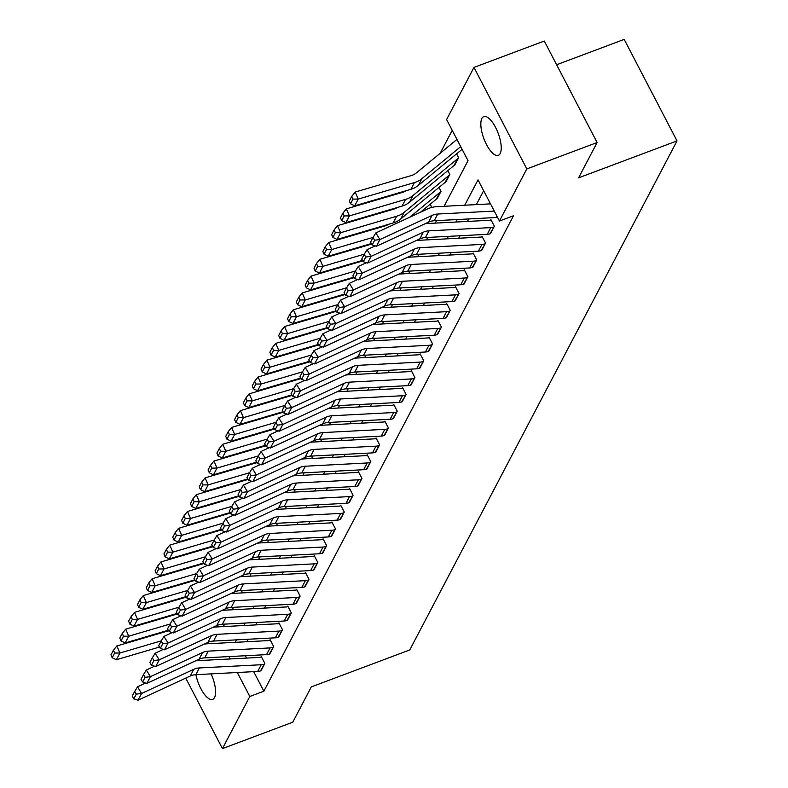 <?xml version="1.0" encoding="UTF-8"?>
<svg xmlns="http://www.w3.org/2000/svg" width="788" height="788" viewBox="0 0 788 788"><rect width="100%" height="100%" fill="white"/><g stroke="black" fill="none" stroke-linecap="round" stroke-linejoin="round"><path stroke-width="1.18" d="M500.173 153.552A20.685 7.644 69.4 0 1 498.302 155.354A20.685 7.644 69.4 0 1 485.122 141.702A20.685 7.644 69.4 0 1 481.892 118.427A20.685 7.644 69.4 0 1 483.763 116.624A20.685 7.644 69.4 0 1 496.942 130.266A20.685 7.644 69.4 0 1 500.173 153.552M211.095 673.878A20.685 7.644 69.4 0 1 214.513 697.587A20.685 7.644 69.4 0 1 212.642 699.399A20.685 7.644 69.4 0 1 195.897 674.676M556.633 64.744L624.185 39.4L677.03 140.904L409.73 649.972L311.29 686.909L292.752 722.222L222.443 748.6L185.751 678.123M452.223 130.335L440.177 153.276M444.077 206.298L468.023 160.683L446.609 119.53L473.972 67.413L526.808 168.918L499.444 221.034L478.021 179.891L464.723 205.215M526.808 168.918L597.127 142.539L544.281 41.035L473.972 67.413M431.814 207.402L430.159 204.24M436.572 198.98L441.004 191.307L438.995 187.436M445.397 182.176L449.84 174.493L447.82 170.622M454.223 165.362L458.665 157.679L456.646 153.808M253.687 671.662L263.862 691.204L513.51 215.764L499.444 221.034M483.645 190.686L476.336 204.614M468.811 218.946L467.511 221.418M459.985 235.76L458.685 238.232M451.15 252.574L449.849 255.046M442.324 269.378L441.024 271.86M433.499 286.192L432.198 288.674M424.673 303.006L423.373 305.478M415.847 319.82L414.547 322.292M407.012 336.634L405.712 339.106M398.186 353.438L396.886 355.92M389.361 370.252L388.06 372.734M380.535 387.066L379.235 389.538M371.709 403.88L370.409 406.352M362.874 420.694L361.574 423.166M354.048 437.498L352.748 439.98M345.223 454.312L343.923 456.794M336.397 471.125L335.097 473.598M327.572 487.939L326.271 490.412M318.736 504.753L317.436 507.226M309.911 521.558L308.61 524.04M301.085 538.371L299.785 540.854M292.259 555.185L290.959 557.668M283.434 571.999L282.134 574.472M274.598 588.813L273.298 591.286M265.773 605.627L264.472 608.1M256.947 622.431L255.647 624.914M248.121 639.245L246.821 641.727M245.403 655.744L246.624 658.088M260.365 670.982L264.847 663.378L261.281 656.522L260.926 657.192L261.517 656.975M269.201 654.168L273.682 646.564L270.107 639.708L269.752 640.378L270.343 640.161M278.026 637.354L282.508 629.76L278.932 622.894L278.578 623.574L279.169 623.347M286.852 620.54L291.333 612.946L287.768 606.09L287.413 606.76L287.994 606.533M295.677 603.736L300.159 596.132L296.593 589.276L296.239 589.946L296.83 589.729M304.503 586.922L308.985 579.318L305.419 572.462L305.064 573.132L305.655 572.915M313.338 570.108L317.82 562.504L314.245 555.648L313.89 556.318L314.481 556.101M322.164 553.294L326.646 545.7L323.07 538.834L322.716 539.514L323.307 539.288M330.99 536.48L335.471 528.886L331.906 522.03L331.551 522.7L332.132 522.474M339.815 519.676L344.297 512.072L340.731 505.216L340.377 505.886L340.968 505.669M348.641 502.862L353.123 495.258L349.557 488.402L349.202 489.072L349.793 488.856M357.476 486.048L361.958 478.444L358.382 471.588L358.028 472.258L358.619 472.042M366.302 469.234L370.784 461.64L367.208 454.774L366.853 455.454L367.444 455.228M375.127 452.42L379.609 444.826L376.043 437.961L375.689 438.64L376.27 438.414M383.953 435.616L388.435 428.012L384.869 421.156L384.514 421.826L385.105 421.61M392.779 418.802L397.26 411.198L393.695 404.342L393.34 405.012L393.931 404.796M401.614 401.988L406.096 394.384L402.52 387.529L402.166 388.198L402.757 387.982M410.44 385.174L414.921 377.58L411.346 370.715L410.991 371.394L411.582 371.168M419.265 368.36L423.747 360.766L420.181 353.901L419.827 354.58L420.408 354.354M428.091 351.556L432.573 343.952L429.007 337.097L428.652 337.766L429.243 337.55M436.916 334.742L441.398 327.138L437.832 320.283L437.478 320.952L438.069 320.736M445.752 317.928L450.234 310.324L446.658 303.469L446.304 304.138L446.894 303.922M454.577 301.114L459.059 293.52L455.484 286.655L455.129 287.334L455.72 287.108M463.403 284.301L467.885 276.706L464.309 269.841L463.965 270.52L464.546 270.294M472.229 267.496L476.71 259.892L473.145 253.037L472.79 253.706L473.381 253.49M481.054 250.683L485.536 243.078L481.97 236.223L481.616 236.892L482.207 236.676M489.89 233.869L494.371 226.264L490.796 219.409L490.441 220.079L491.032 219.862M597.127 142.539L578.589 177.842L677.03 140.904M263.862 691.204L249.806 696.484L222.443 748.6M198.231 660.61A20.685 7.644 69.4 0 1 199.797 660.531M229.042 656.591L230.263 658.935M237.326 672.509L249.806 696.484M457.198 219.556L455.897 222.029M448.372 236.361L447.072 238.843M439.546 253.175L438.246 255.657M430.711 269.989L429.411 272.461M421.885 286.802L420.585 289.275M413.06 303.616L411.76 306.089M404.234 320.421L402.934 322.903M395.409 337.234L394.108 339.717M386.573 354.048L385.273 356.521M377.748 370.862L376.447 373.335M368.922 387.676L367.622 390.149M360.096 404.48L358.796 406.963M351.271 421.294L349.971 423.777M342.435 438.108L341.135 440.581M333.61 454.922L332.309 457.395M324.784 471.736L323.484 474.209M315.958 488.54L314.658 491.022M307.133 505.354L305.833 507.836M298.297 522.168L296.997 524.641M289.472 538.982L288.172 541.455M280.646 555.796L279.346 558.268M271.821 572.6L270.52 575.082M262.995 589.414L261.695 591.896M254.16 606.228L252.859 608.7M245.334 623.042L244.034 625.514M236.508 639.856L235.208 642.328M223.388 626.598L224.688 624.116M232.214 609.784L233.514 607.312M241.039 592.97L242.34 590.498M249.875 576.156L251.175 573.684M258.7 559.352L260.001 556.87M267.526 542.538L268.826 540.056M276.352 525.724L277.652 523.252M285.177 508.91L286.477 506.438M294.013 492.096L295.313 489.624M302.838 475.292L304.138 472.81M311.664 458.478L312.964 455.996M320.489 441.664L321.79 439.192M329.315 424.85L330.615 422.378M338.151 408.036L339.451 405.564M346.976 391.232L348.276 388.75M355.802 374.418L357.102 371.936M364.627 357.604L365.928 355.132M373.453 340.79L374.753 338.318M382.288 323.976L383.589 321.504M391.114 307.172L392.414 304.69M399.94 290.358L401.24 287.876M408.765 273.544L410.065 271.062M417.591 256.73L418.891 254.258M426.426 239.916L427.726 237.444M435.252 223.102L436.552 220.63M257.706 671.445L261.232 664.727A11.318 9.988 -152.3 0 0 264.502 664.057L260.966 670.775A11.318 9.988 -152.3 0 1 257.706 671.445L195.867 674.676A16.164 14.263 27.7 0 0 190.213 676.055L138.028 700.197L141.564 693.479L136.294 694.12L134.669 691.46L132.197 696.159L133.822 698.818L136.294 694.12M195.424 660.915A24.241 21.404 -152.3 0 1 198.162 660.62L259.991 657.389A3.231 2.857 27.7 0 0 260.926 657.192M261.232 664.727L199.403 667.948A16.164 14.263 27.7 0 0 193.749 669.327L141.564 693.479L137.496 686.831L145.721 683.019M137.496 686.831L134.669 691.46M133.822 698.818L138.028 700.197M168.632 630.755L116.831 645.983L119.884 653.016L161.254 640.861M114.664 653.025L113.442 650.208L110.97 654.917L112.192 657.734L114.664 653.025L119.884 653.016L116.358 659.733L159.491 647.056M116.358 659.733L112.192 657.734M113.442 650.208L116.831 645.983M266.531 654.631L270.067 647.913A11.318 9.988 -152.3 0 0 273.328 647.244L269.791 653.961A11.318 9.988 -152.3 0 1 266.531 654.631L204.703 657.862A16.164 14.263 27.7 0 0 199.049 659.241L146.854 683.393L150.39 676.665L145.12 677.306L143.495 674.646L141.022 679.355L142.658 682.014L145.12 677.306M204.25 644.101A24.241 21.404 -152.3 0 1 206.988 643.806L268.826 640.575A3.231 2.857 27.7 0 0 269.752 640.378M270.067 647.913L208.229 651.144A16.164 14.263 27.7 0 0 202.575 652.513L150.39 676.665L146.322 670.017L154.547 666.205M146.322 670.017L143.495 674.646M142.658 682.014L146.854 683.393M275.357 637.827L278.893 631.099A11.318 9.988 -152.3 0 0 282.153 630.43L278.617 637.157A11.318 9.988 -152.3 0 1 275.357 637.827L213.528 641.058A16.164 14.263 27.7 0 0 207.874 642.427L155.679 666.579L159.215 659.851L153.956 660.492L152.32 657.832L149.858 662.541L151.483 665.2L153.956 660.492M213.075 627.287A24.241 21.404 -152.3 0 1 215.814 626.992L277.652 623.761A3.231 2.857 27.7 0 0 278.578 623.574M278.893 631.099L217.055 634.33A16.164 14.263 27.7 0 0 211.401 635.699L159.215 659.851L155.147 653.203L163.382 649.391M155.147 653.203L152.32 657.832M151.483 665.2L155.679 666.579M284.192 621.013L287.719 614.285A11.318 9.988 -152.3 0 0 290.979 613.616L287.453 620.343A11.318 9.988 -152.3 0 1 284.192 621.013L222.354 624.244A16.164 14.263 27.7 0 0 216.7 625.613L164.515 649.765L168.041 643.038L162.781 643.678L161.156 641.018L158.683 645.727L160.309 648.386L162.781 643.678M221.911 610.473A24.241 21.404 -152.3 0 1 224.649 610.178L286.477 606.947A3.231 2.857 27.7 0 0 287.413 606.76M287.719 614.285L225.89 617.516A16.164 14.263 27.7 0 0 220.226 618.885L168.041 643.038L163.973 636.389L172.208 632.577M163.973 636.389L161.156 641.018M160.309 648.386L164.515 649.765M177.467 613.95L125.666 629.169L128.72 636.202L170.08 624.047M123.489 636.212L122.268 633.394L119.796 638.103L121.017 640.92L123.489 636.212L128.72 636.202L125.184 642.929L168.327 630.252M125.184 642.929L121.017 640.92M122.268 633.394L125.666 629.169M186.293 597.137L134.492 612.355L137.545 619.388L178.906 607.233M132.315 619.398L131.094 616.59L128.621 621.289L129.843 624.106L132.315 619.398L137.545 619.388L134.009 626.115L177.152 613.438M134.009 626.115L129.843 624.106M131.094 616.59L134.492 612.355M195.119 580.323L143.317 595.541L146.371 602.574L187.731 590.419M141.141 602.584L139.919 599.776L137.457 604.485L138.678 607.292L141.141 602.584L146.371 602.574L142.845 609.301L185.978 596.624M142.845 609.301L138.678 607.292M139.919 599.776L143.317 595.541M293.018 604.199L296.544 597.471A11.318 9.988 -152.3 0 0 299.804 596.802L296.278 603.529A11.318 9.988 -152.3 0 1 293.018 604.199L231.179 607.43A16.164 14.263 27.7 0 0 225.526 608.799L173.34 632.951L176.867 626.224L171.607 626.864L169.981 624.204L167.509 628.913L169.134 631.572L171.607 626.864M230.736 593.669A24.241 21.404 -152.3 0 1 233.475 593.364L295.303 590.133A3.231 2.857 27.7 0 0 296.239 589.946M296.544 597.471L234.716 600.702A16.164 14.263 27.7 0 0 229.062 602.081L176.867 626.224L172.799 619.575L181.033 615.773M172.799 619.575L169.981 624.204M169.134 631.572L173.34 632.951M203.944 563.509L152.143 578.737L155.197 585.76L196.567 573.605M149.976 585.77L148.755 582.962L146.282 587.671L147.504 590.478L149.976 585.77L155.197 585.76L151.67 592.487L194.803 579.81M151.67 592.487L147.504 590.478M148.755 582.962L152.143 578.737M301.843 587.385L305.37 580.667A11.318 9.988 -152.3 0 0 308.64 579.988L305.104 586.715A11.318 9.988 -152.3 0 1 301.843 587.385L240.005 590.616A16.164 14.263 27.7 0 0 234.351 591.995L182.166 616.137L185.702 609.42L180.432 610.06L178.807 607.4L176.335 612.099L177.96 614.758L180.432 610.06M239.562 576.855A24.241 21.404 -152.3 0 1 242.3 576.56L304.129 573.329A3.231 2.857 27.7 0 0 305.064 573.132M305.37 580.667L243.541 583.888A16.164 14.263 27.7 0 0 237.887 585.267L185.702 609.42L181.634 602.771L189.859 598.959M181.634 602.771L178.807 607.4M177.96 614.758L182.166 616.137M310.669 570.571L314.205 563.853A11.318 9.988 -152.3 0 0 317.466 563.184L313.929 569.901A11.318 9.988 -152.3 0 1 310.669 570.571L248.841 573.802A16.164 14.263 27.7 0 0 243.187 575.181L190.992 599.333L194.528 592.606L189.258 593.246L187.633 590.586L185.16 595.295L186.795 597.954L189.258 593.246M248.387 560.041A24.241 21.404 -152.3 0 1 251.126 559.746L312.964 556.515A3.231 2.857 27.7 0 0 313.89 556.318M314.205 563.853L252.367 567.084A16.164 14.263 27.7 0 0 246.713 568.453L194.528 592.606L190.46 585.957L198.684 582.145M190.46 585.957L187.633 590.586M186.795 597.954L190.992 599.333M319.495 553.767L323.031 547.039A11.318 9.988 -152.3 0 0 326.291 546.37L322.755 553.097A11.318 9.988 -152.3 0 1 319.495 553.767L257.666 556.998A16.164 14.263 27.7 0 0 252.012 558.367L199.817 582.519L203.353 575.792L198.093 576.432L196.458 573.772L193.986 578.481L195.621 581.14L198.093 576.432M257.213 543.227A24.241 21.404 -152.3 0 1 259.951 542.932L321.79 539.701A3.231 2.857 27.7 0 0 322.716 539.514M323.031 547.039L261.192 550.27A16.164 14.263 27.7 0 0 255.539 551.639L203.353 575.792L199.285 569.143L207.52 565.331M199.285 569.143L196.458 573.772M195.621 581.14L199.817 582.519M328.33 536.953L331.856 530.225A11.318 9.988 -152.3 0 0 335.117 529.556L331.59 536.283A11.318 9.988 -152.3 0 1 328.33 536.953L266.492 540.184A16.164 14.263 27.7 0 0 260.838 541.553L208.653 565.705L212.179 558.978L206.919 559.618L205.294 556.958L202.821 561.667L204.447 564.326L206.919 559.618M266.049 526.414A24.241 21.404 -152.3 0 1 268.787 526.118L330.615 522.887A3.231 2.857 27.7 0 0 331.551 522.7M331.856 530.225L270.028 533.456A16.164 14.263 27.7 0 0 264.364 534.825L212.179 558.978L208.111 552.329L216.345 548.517M208.111 552.329L205.294 556.958M204.447 564.326L208.653 565.705M337.156 520.139L340.682 513.412A11.318 9.988 -152.3 0 0 343.942 512.742L340.416 519.469A11.318 9.988 -152.3 0 1 337.156 520.139L275.317 523.37A16.164 14.263 27.7 0 0 269.663 524.739L217.478 548.891L221.004 542.164L215.745 542.804L214.119 540.144L211.647 544.853L213.272 547.512L215.745 542.804M274.874 509.609A24.241 21.404 -152.3 0 1 277.612 509.304L339.441 506.073A3.231 2.857 27.7 0 0 340.377 505.886M340.682 513.412L278.853 516.642A16.164 14.263 27.7 0 0 273.2 518.021L221.004 542.164L216.936 535.515L225.171 531.713M216.936 535.515L214.119 540.144M213.272 547.512L217.478 548.891M212.77 546.695L160.969 561.923L164.022 568.956L205.392 556.801M158.802 568.966L157.58 566.148L155.108 570.857L156.329 573.674L158.802 568.966L164.022 568.956L160.496 575.673L203.629 562.996M160.496 575.673L156.329 573.674M157.58 566.148L160.969 561.923M221.605 529.891L169.804 545.109L172.858 552.142L214.218 539.987M167.627 552.152L166.406 549.335L163.934 554.043L165.155 556.86L167.627 552.152L172.858 552.142L169.322 558.869L212.464 546.192M169.322 558.869L165.155 556.86M166.406 549.335L169.804 545.109M230.431 513.077L178.63 528.295L181.683 535.328L223.043 523.173M176.453 535.338L175.232 532.53L172.759 537.229L173.981 540.046L176.453 535.338L181.683 535.328L178.147 542.055L221.29 529.378M178.147 542.055L173.981 540.046M175.232 532.53L178.63 528.295M239.256 496.263L187.455 511.481L190.509 518.514L231.869 506.359M185.278 518.524L184.057 515.716L181.595 520.425L182.816 523.232L185.278 518.524L190.509 518.514L186.983 525.241L230.116 512.564M186.983 525.241L182.816 523.232M184.057 515.716L187.455 511.481M248.082 479.449L196.281 494.677L199.334 501.7L240.695 489.545M194.114 501.71L192.893 498.902L190.42 503.611L191.642 506.418L194.114 501.71L199.334 501.7L195.808 508.427L238.941 495.75M195.808 508.427L191.642 506.418M192.893 498.902L196.281 494.677M345.981 503.325L349.508 496.607A11.318 9.988 -152.3 0 0 352.778 495.928L349.242 502.655A11.318 9.988 -152.3 0 1 345.981 503.325L284.143 506.556A16.164 14.263 27.7 0 0 278.489 507.935L226.304 532.077L229.84 525.36L224.57 526L222.945 523.33L220.473 528.039L222.098 530.698L224.57 526M283.7 492.796A24.241 21.404 -152.3 0 1 286.438 492.49L348.266 489.269A3.231 2.857 27.7 0 0 349.202 489.072M349.508 496.607L287.679 499.828A16.164 14.263 27.7 0 0 282.025 501.207L229.84 525.36L225.772 518.701L233.997 514.899M225.772 518.701L222.945 523.33M222.098 530.698L226.304 532.077M256.908 462.635L205.107 477.863L208.16 484.896L249.53 472.741M202.94 484.906L201.718 482.089L199.246 486.797L200.467 489.614L202.94 484.906L208.16 484.896L204.634 491.613L247.767 478.937M204.634 491.613L200.467 489.614M201.718 482.089L205.107 477.863M354.807 486.511L358.343 479.793A11.318 9.988 -152.3 0 0 361.603 479.124L358.067 485.841A11.318 9.988 -152.3 0 1 354.807 486.511L292.978 489.742A16.164 14.263 27.7 0 0 287.325 491.121L235.129 515.273L238.666 508.546L233.396 509.186L231.77 506.526L229.298 511.235L230.923 513.894L233.396 509.186M292.525 475.982A24.241 21.404 -152.3 0 1 295.264 475.686L357.102 472.455A3.231 2.857 27.7 0 0 358.028 472.258M358.343 479.793L296.505 483.024A16.164 14.263 27.7 0 0 290.851 484.393L238.666 508.546L234.597 501.897L242.822 498.085M234.597 501.897L231.77 506.526M230.923 513.894L235.129 515.273M265.743 445.831L213.942 461.049L216.996 468.082L258.356 455.927M211.765 468.092L210.544 465.275L208.071 469.983L209.293 472.8L211.765 468.092L216.996 468.082L213.459 474.8L256.602 462.123M213.459 474.8L209.293 472.8M210.544 465.275L213.942 461.049M363.632 469.707L367.169 462.98A11.318 9.988 -152.3 0 0 370.429 462.31L366.893 469.037A11.318 9.988 -152.3 0 1 363.632 469.707L301.804 472.938A16.164 14.263 27.7 0 0 296.15 474.307L243.955 498.459L247.491 491.732L242.231 492.372L240.596 489.712L238.124 494.421L239.759 497.08L242.231 492.372M301.351 459.168A24.241 21.404 -152.3 0 1 304.089 458.872L365.928 455.641A3.231 2.857 27.7 0 0 366.853 455.454M367.169 462.98L305.33 466.21A16.164 14.263 27.7 0 0 299.676 467.579L247.491 491.732L243.423 485.083L251.658 481.271M243.423 485.083L240.596 489.712M239.759 497.08L243.955 498.459M274.569 429.017L222.768 444.235L225.821 451.268L267.181 439.113M220.591 451.278L219.369 448.461L216.897 453.169L218.118 455.986L220.591 451.278L225.821 451.268L222.285 457.995L265.428 445.319M222.285 457.995L218.118 455.986M219.369 448.461L222.768 444.235M372.468 452.893L375.994 446.166A11.318 9.988 -152.3 0 0 379.255 445.496L375.728 452.223A11.318 9.988 -152.3 0 1 372.468 452.893L310.63 456.124A16.164 14.263 27.7 0 0 304.976 457.493L252.79 481.645L256.317 474.918L251.057 475.558L249.432 472.899L246.959 477.607L248.584 480.266L251.057 475.558M310.186 442.354A24.241 21.404 -152.3 0 1 312.925 442.058L374.753 438.827A3.231 2.857 27.7 0 0 375.689 438.64M375.994 446.166L314.166 449.396A16.164 14.263 27.7 0 0 308.502 450.766L256.317 474.918L252.249 468.269L260.483 464.457M252.249 468.269L249.432 472.899M248.584 480.266L252.79 481.645M283.394 412.203L231.593 427.421L234.647 434.454L276.007 422.299M229.416 434.464L228.195 431.657L225.723 436.365L226.954 439.172L229.416 434.464L234.647 434.454L231.12 441.181L274.254 428.505M231.12 441.181L226.954 439.172M228.195 431.657L231.593 427.421M381.293 436.079L384.82 429.352A11.318 9.988 -152.3 0 0 388.08 428.682L384.554 435.409A11.318 9.988 -152.3 0 1 381.293 436.079L319.455 439.31A16.164 14.263 27.7 0 0 313.801 440.679L261.616 464.831L265.142 458.104L259.882 458.744L258.257 456.085L255.785 460.793L257.41 463.452L259.882 458.744M319.012 425.55A24.241 21.404 -152.3 0 1 321.75 425.244L383.579 422.013A3.231 2.857 27.7 0 0 384.514 421.826M384.82 429.352L322.991 432.582A16.164 14.263 27.7 0 0 317.337 433.961L265.142 458.104L261.074 451.455L269.309 447.653M261.074 451.455L258.257 456.085M257.41 463.452L261.616 464.831M292.22 395.389L240.419 410.617L243.472 417.64L284.832 405.485M238.252 417.65L237.03 414.843L234.558 419.551L235.779 422.358L238.252 417.65L243.472 417.64L239.946 424.368L283.079 411.691M239.946 424.368L235.779 422.358M237.03 414.843L240.419 410.617M390.119 419.265L393.645 412.538A11.318 9.988 -152.3 0 0 396.916 411.868L393.379 418.595A11.318 9.988 -152.3 0 1 390.119 419.265L328.281 422.496A16.164 14.263 27.7 0 0 322.627 423.875L270.442 448.017L273.978 441.3L268.708 441.94L267.083 439.271L264.61 443.979L266.236 446.638L268.708 441.94M327.838 408.736A24.241 21.404 -152.3 0 1 330.576 408.43L392.404 405.209A3.231 2.857 27.7 0 0 393.34 405.012M393.645 412.538L331.817 415.769A16.164 14.263 27.7 0 0 326.163 417.147L273.978 441.3L269.91 434.641L278.134 430.839M269.91 434.641L267.083 439.271M266.236 446.638L270.442 448.017M301.046 378.575L249.244 393.803L252.298 400.836L293.668 388.681M247.077 400.846L245.856 398.029L243.384 402.737L244.605 405.554L247.077 400.846L252.298 400.836L248.772 407.554L291.905 394.877M248.772 407.554L244.605 405.554M245.856 398.029L249.244 393.803M398.945 402.451L402.481 395.734A11.318 9.988 -152.3 0 0 405.741 395.064L402.205 401.781A11.318 9.988 -152.3 0 1 398.945 402.451L337.116 405.682A16.164 14.263 27.7 0 0 331.462 407.061L279.267 431.213L282.803 424.486L277.534 425.126L275.908 422.466L273.436 427.175L275.061 429.834L277.534 425.126M336.663 391.922A24.241 21.404 -152.3 0 1 339.401 391.626L401.24 388.395A3.231 2.857 27.7 0 0 402.166 388.198M402.481 395.734L340.643 398.964A16.164 14.263 27.7 0 0 334.989 400.334L282.803 424.486L278.735 417.837L286.96 414.025M278.735 417.837L275.908 422.466M275.061 429.834L279.267 431.213M407.77 385.647L411.306 378.92A11.318 9.988 -152.3 0 0 414.567 378.25L411.031 384.977A11.318 9.988 -152.3 0 1 407.77 385.647L345.942 388.868A16.164 14.263 27.7 0 0 340.288 390.247L288.093 414.399L291.629 407.672L286.369 408.312L284.734 405.653L282.262 410.361L283.897 413.02L286.369 408.312M345.489 375.108A24.241 21.404 -152.3 0 1 348.227 374.812L410.065 371.581A3.231 2.857 27.7 0 0 410.991 371.394M411.306 378.92L349.468 382.15A16.164 14.263 27.7 0 0 343.814 383.52L291.629 407.672L287.561 401.023L295.786 397.211M287.561 401.023L284.734 405.653M283.897 413.02L288.093 414.399M416.606 368.833L420.132 362.106A11.318 9.988 -152.3 0 0 423.392 361.436L419.866 368.163A11.318 9.988 -152.3 0 1 416.606 368.833L354.767 372.064A16.164 14.263 27.7 0 0 349.114 373.433L296.928 397.585L300.455 390.858L295.195 391.498L293.569 388.839L291.097 393.547L292.722 396.206L295.195 391.498M354.324 358.294A24.241 21.404 -152.3 0 1 357.062 357.998L418.891 354.767A3.231 2.857 27.7 0 0 419.827 354.58M420.132 362.106L358.304 365.337A16.164 14.263 27.7 0 0 352.64 366.706L300.455 390.858L296.386 384.209L304.621 380.397M296.386 384.209L293.569 388.839M292.722 396.206L296.928 397.585M425.431 352.019L428.958 345.292A11.318 9.988 -152.3 0 0 432.218 344.622L428.692 351.349A11.318 9.988 -152.3 0 1 425.431 352.019L363.593 355.25A16.164 14.263 27.7 0 0 357.939 356.619L305.754 380.771L309.28 374.044L304.02 374.684L302.395 372.025L299.923 376.733L301.548 379.392L304.02 374.684M363.15 341.49A24.241 21.404 -152.3 0 1 365.888 341.184L427.717 337.954A3.231 2.857 27.7 0 0 428.652 337.766M428.958 345.292L367.129 348.523A16.164 14.263 27.7 0 0 361.475 349.902L309.28 374.044L305.212 367.395L313.447 363.593M305.212 367.395L302.395 372.025M301.548 379.392L305.754 380.771M434.257 335.205L437.783 328.478A11.318 9.988 -152.3 0 0 441.053 327.808L437.517 334.536A11.318 9.988 -152.3 0 1 434.257 335.205L372.419 338.436A16.164 14.263 27.7 0 0 366.765 339.815L314.579 363.957L318.116 357.24L312.846 357.88L311.221 355.211L308.748 359.919L310.374 362.579L312.846 357.88M371.975 324.676A24.241 21.404 -152.3 0 1 374.714 324.37L436.542 321.149A3.231 2.857 27.7 0 0 437.478 320.952M437.783 328.478L375.955 331.709A16.164 14.263 27.7 0 0 370.301 333.088L318.116 357.24L314.048 350.581L322.272 346.779M314.048 350.581L311.221 355.211M310.374 362.579L314.579 363.957M443.083 318.391L446.619 311.674A11.318 9.988 -152.3 0 0 449.879 311.004L446.343 317.722A11.318 9.988 -152.3 0 1 443.083 318.391L381.254 321.622A16.164 14.263 27.7 0 0 375.6 323.001L323.405 347.153L326.941 340.426L321.671 341.066L320.046 338.407L317.574 343.115L319.199 345.774L321.671 341.066M380.801 307.862A24.241 21.404 -152.3 0 1 383.539 307.566L445.378 304.335A3.231 2.857 27.7 0 0 446.304 304.138M446.619 311.674L384.78 314.904A16.164 14.263 27.7 0 0 379.126 316.274L326.941 340.426L322.873 333.777L331.098 329.965M322.873 333.777L320.046 338.407M319.199 345.774L323.405 347.153M451.908 301.587L455.444 294.86A11.318 9.988 -152.3 0 0 458.705 294.19L455.168 300.918A11.318 9.988 -152.3 0 1 451.908 301.587L390.08 304.808A16.164 14.263 27.7 0 0 384.426 306.187L332.231 330.339L335.767 323.612L330.507 324.252L328.872 321.593L326.399 326.301L328.035 328.96L330.507 324.252M389.627 291.048A24.241 21.404 -152.3 0 1 392.365 290.752L454.203 287.521A3.231 2.857 27.7 0 0 455.129 287.334M455.444 294.86L393.606 298.091A16.164 14.263 27.7 0 0 387.952 299.46L335.767 323.612L331.699 316.963L339.923 313.151M331.699 316.963L328.872 321.593M328.035 328.96L332.231 330.339M460.744 284.773L464.27 278.046A11.318 9.988 -152.3 0 0 467.53 277.376L464.004 284.104A11.318 9.988 -152.3 0 1 460.744 284.773L398.905 288.004A16.164 14.263 27.7 0 0 393.251 289.373L341.066 313.526L344.592 306.798L339.332 307.438L337.707 304.779L335.235 309.487L336.86 312.146L339.332 307.438M398.462 274.234A24.241 21.404 -152.3 0 1 401.2 273.938L463.029 270.708A3.231 2.857 27.7 0 0 463.965 270.52M464.27 278.046L402.432 281.277A16.164 14.263 27.7 0 0 396.778 282.646L344.592 306.798L340.524 300.149L348.759 296.337M340.524 300.149L337.707 304.779M336.86 312.146L341.066 313.526M309.881 361.761L258.08 376.989L261.133 384.022L302.494 371.867M255.903 384.032L254.682 381.215L252.209 385.923L253.431 388.74L255.903 384.032L261.133 384.022L257.597 390.74L300.74 378.063M257.597 390.74L253.431 388.74M254.682 381.215L258.08 376.989M318.707 344.957L266.905 360.175L269.959 367.208L311.319 355.053M264.729 367.218L263.507 364.401L261.035 369.109L262.256 371.926L264.729 367.218L269.959 367.208L266.423 373.936L309.566 361.259M266.423 373.936L262.256 371.926M263.507 364.401L266.905 360.175M327.532 328.143L275.731 343.361L278.785 350.394L320.145 338.239M273.554 350.404L272.333 347.597L269.86 352.305L271.082 355.112L273.554 350.404L278.785 350.394L275.258 357.122L318.391 344.445M275.258 357.122L271.082 355.112M272.333 347.597L275.731 343.361M336.358 311.329L284.557 326.557L287.61 333.58L328.97 321.425M282.39 333.59L281.168 330.783L278.696 335.491L279.917 338.298L282.39 333.59L287.61 333.58L284.084 340.308L327.217 327.631M284.084 340.308L279.917 338.298M281.168 330.783L284.557 326.557M345.183 294.515L293.382 309.743L296.436 316.776L337.806 304.621M291.215 316.786L289.994 313.969L287.521 318.677L288.743 321.494L291.215 316.786L296.436 316.776L292.909 323.494L336.043 310.817M292.909 323.494L288.743 321.494M289.994 313.969L293.382 309.743M354.019 277.701L302.218 292.929L305.271 299.962L346.631 287.807M300.041 299.972L298.819 297.155L296.347 301.863L297.569 304.68L300.041 299.972L305.271 299.962L301.735 306.68L344.878 294.003M301.735 306.68L297.569 304.68M298.819 297.155L302.218 292.929M362.844 260.897L311.043 276.115L314.097 283.148L355.457 270.993M308.866 283.158L307.645 280.341L305.173 285.049L306.394 287.866L308.866 283.158L314.097 283.148L310.561 289.876L353.704 277.199M310.561 289.876L306.394 287.866M307.645 280.341L311.043 276.115M371.67 244.083L319.869 259.301L322.922 266.334L364.283 254.179M317.692 266.344L316.471 263.537L313.998 268.245L315.22 271.052L317.692 266.344L322.922 266.334L319.396 273.062L362.529 260.385M319.396 273.062L315.22 271.052M316.471 263.537L319.869 259.301M469.569 267.959L473.096 261.232A11.318 9.988 -152.3 0 0 476.356 260.562L472.83 267.29A11.318 9.988 -152.3 0 1 469.569 267.959L407.731 271.19A16.164 14.263 27.7 0 0 402.077 272.559L349.892 296.712L353.418 289.984L348.158 290.624L346.533 287.965L344.06 292.673L345.686 295.333L348.158 290.624M407.288 257.43A24.241 21.404 -152.3 0 1 410.026 257.124L471.854 253.894A3.231 2.857 27.7 0 0 472.79 253.706M473.096 261.232L411.267 264.463A16.164 14.263 27.7 0 0 405.613 265.842L353.418 289.984L349.35 283.335L357.585 279.533M349.35 283.335L346.533 287.965M345.686 295.333L349.892 296.712M388.602 224.284A16.164 14.263 -152.3 0 1 384.859 225.989L328.695 242.497L331.748 249.52L373.108 237.365M409.908 217.133L439.862 192.43A3.231 2.857 -152.3 0 1 440.659 191.977L437.123 198.704A3.231 2.857 -152.3 0 0 436.325 199.157L420.447 212.258M326.527 249.53L325.306 246.723L322.834 251.431L324.055 254.238L326.527 249.53L331.748 249.52L328.222 256.248L371.355 243.571M328.222 256.248L324.055 254.238M325.306 246.723L328.695 242.497M478.395 251.145L481.921 244.418A11.318 9.988 -152.3 0 0 485.191 243.748L481.655 250.476A11.318 9.988 -152.3 0 1 478.395 251.145L416.556 254.376A16.164 14.263 27.7 0 0 410.903 255.755L358.717 279.898L362.253 273.18L356.984 273.81L355.358 271.151L352.886 275.859L354.511 278.519L356.984 273.81M416.113 240.616A24.241 21.404 -152.3 0 1 418.852 240.31L480.68 237.089A3.231 2.857 27.7 0 0 481.616 236.892M481.921 244.418L420.093 247.649A16.164 14.263 27.7 0 0 414.439 249.028L362.253 273.18L358.176 266.521L366.41 262.719M358.176 266.521L355.358 271.151M354.511 278.519L358.717 279.898M397.428 207.471A16.164 14.263 -152.3 0 1 393.695 209.175L337.52 225.683L340.574 232.716L396.748 216.208A24.241 21.404 27.7 0 0 404.254 212.267L448.687 175.626A3.231 2.857 -152.3 0 1 449.485 175.163L445.949 181.89A3.231 2.857 -152.3 0 0 445.161 182.343L400.718 218.995A24.241 21.404 27.7 0 1 393.212 222.935L337.047 239.434L332.881 237.424L335.353 232.726L334.132 229.909L331.659 234.617L332.881 237.424M335.353 232.726L340.574 232.716L337.047 239.434M334.132 229.909L337.52 225.683M487.22 234.332L490.757 227.614A11.318 9.988 -152.3 0 0 494.017 226.944L490.481 233.662A11.318 9.988 -152.3 0 1 487.22 234.332L425.392 237.562A16.164 14.263 27.7 0 0 419.728 238.941L367.543 263.094L371.079 256.366L365.809 257.006L364.184 254.347L361.712 259.055L363.337 261.714L365.809 257.006M424.939 223.802A24.241 21.404 -152.3 0 1 427.677 223.506L489.515 220.276A3.231 2.857 27.7 0 0 490.441 220.079M490.757 227.614L428.918 230.845A16.164 14.263 27.7 0 0 423.264 232.214L371.079 256.366L367.011 249.717L375.236 245.905M367.011 249.717L364.184 254.347M363.337 261.714L367.543 263.094M406.253 190.666A16.164 14.263 -152.3 0 1 402.52 192.361L346.356 208.869L349.409 215.902L405.574 199.394A24.241 21.404 27.7 0 0 413.079 195.454L457.513 158.812A3.231 2.857 -152.3 0 1 458.311 158.358L454.784 165.076A3.231 2.857 -152.3 0 0 453.986 165.539L409.543 202.181A24.241 21.404 27.7 0 1 402.038 206.121L345.873 222.62L341.706 220.62L344.179 215.912L342.957 213.095L340.485 217.803L341.706 220.62M344.179 215.912L349.409 215.902L345.873 222.62M342.957 213.095L346.356 208.869M497.524 217.35A11.318 9.988 -152.3 0 1 496.046 217.527L434.218 220.748A16.164 14.263 27.7 0 0 428.564 222.127L376.369 246.28L379.905 239.552L374.645 240.192L373.01 237.533L370.537 242.241L372.172 244.901L374.645 240.192M494.263 211.076L437.744 214.031A16.164 14.263 27.7 0 0 432.09 215.4L379.905 239.552L375.837 232.903L428.022 208.751A24.241 21.404 -152.3 0 1 436.503 206.692L490.51 203.865M375.837 232.903L373.01 237.533M372.172 244.901L376.369 246.28M456.961 139.437L416.35 172.927A16.164 14.263 -152.3 0 1 411.346 175.547L355.181 192.055L358.235 199.088L414.399 182.58A24.241 21.404 27.7 0 0 421.905 178.64L460.714 146.637M353.004 199.098L351.783 196.281L349.311 200.989L350.532 203.806L353.004 199.098L358.235 199.088L354.699 205.816L410.873 189.307A24.241 21.404 27.7 0 0 418.379 185.367L462.103 149.306M354.699 205.816L350.532 203.806M351.783 196.281L355.181 192.055M195.867 674.676L199.403 667.948M190.213 676.055L193.749 669.327M204.703 657.862L208.229 651.144M199.049 659.241L202.575 652.513M213.528 641.058L217.055 634.33M207.874 642.427L211.401 635.699M222.354 624.244L225.89 617.516M216.7 625.613L220.226 618.885M231.179 607.43L234.716 600.702M225.526 608.799L229.062 602.081M240.005 590.616L243.541 583.888M234.351 591.995L237.887 585.267M248.841 573.802L252.367 567.084M243.187 575.181L246.713 568.453M257.666 556.998L261.192 550.27M252.012 558.367L255.539 551.639M266.492 540.184L270.028 533.456M260.838 541.553L264.364 534.825M275.317 523.37L278.853 516.642M269.663 524.739L273.2 518.021M284.143 506.556L287.679 499.828M278.489 507.935L282.025 501.207M292.978 489.742L296.505 483.024M287.325 491.121L290.851 484.393M301.804 472.938L305.33 466.21M296.15 474.307L299.676 467.579M310.63 456.124L314.166 449.396M304.976 457.493L308.502 450.766M319.455 439.31L322.991 432.582M313.801 440.679L317.337 433.961M328.281 422.496L331.817 415.769M322.627 423.875L326.163 417.147M337.116 405.682L340.643 398.964M331.462 407.061L334.989 400.334M345.942 388.868L349.468 382.15M340.288 390.247L343.814 383.52M354.767 372.064L358.304 365.337M349.114 373.433L352.64 366.706M363.593 355.25L367.129 348.523M357.939 356.619L361.475 349.902M372.419 338.436L375.955 331.709M366.765 339.815L370.301 333.088M381.254 321.622L384.78 314.904M375.6 323.001L379.126 316.274M390.08 304.808L393.606 298.091M384.426 306.187L387.952 299.46M398.905 288.004L402.432 281.277M393.251 289.373L396.778 282.646M407.731 271.19L411.267 264.463M402.077 272.559L405.613 265.842M439.862 192.43L436.325 199.157M416.556 254.376L420.093 247.649M410.903 255.755L414.439 249.028M396.748 216.208L393.212 222.935M404.254 212.267L400.718 218.995M448.687 175.626L445.161 182.343M425.392 237.562L428.918 230.845M419.728 238.941L423.264 232.214M405.574 199.394L402.038 206.121M413.079 195.454L409.543 202.181M457.513 158.812L453.986 165.539M434.218 220.748L437.744 214.031M428.564 222.127L432.09 215.4M496.046 217.527L496.834 216.02M414.399 182.58L410.873 189.307M421.905 178.64L418.379 185.367"/></g></svg>
